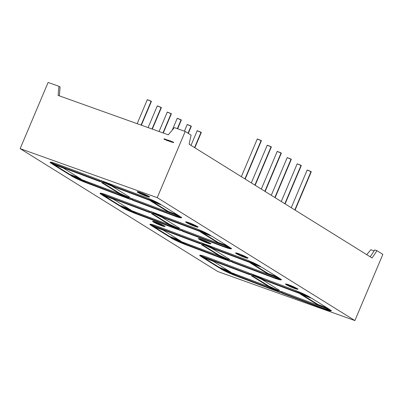 <?xml version="1.0" encoding="UTF-8"?>
<svg xmlns="http://www.w3.org/2000/svg" width="403" height="403" viewBox="0 0 403 403"><rect width="100%" height="100%" fill="white"/><g stroke="black" fill="none" stroke-linecap="round" stroke-linejoin="round"><path stroke-width="0.6" d="M286.256 284.684L286.427 284.276A6.685 0.63 -157.1 0 1 285.989 283.979A6.685 0.63 -157.1 0 0 286.427 284.276L286.256 284.684A6.685 0.63 22.9 0 1 288.719 284.785A6.685 0.63 22.9 0 1 297.082 288.553A6.685 0.63 22.9 0 1 294.613 288.452A6.685 0.63 22.9 0 1 286.256 284.684A6.685 0.63 22.9 0 1 285.51 284.014A6.685 0.63 22.9 0 1 290.266 285.364A6.685 0.63 22.9 0 1 297.082 288.553L297.797 289.107L297.58 289.283L294.613 288.452L287.797 285.531L285.541 284.13L288.719 284.785L297.082 288.553A6.685 0.63 22.9 0 1 297.827 289.218A6.685 0.63 22.9 0 1 293.067 287.868A6.685 0.63 22.9 0 1 286.256 284.684L286.427 284.276A6.685 0.63 -157.1 0 0 292.145 287.022A6.685 0.63 -157.1 0 0 297.52 288.85A6.685 0.63 -157.1 0 1 292.145 287.022A6.685 0.63 -157.1 0 1 286.427 284.276L292.492 287.163L296.633 288.644M137.917 192.438L138.088 192.03A6.685 0.63 -157.1 0 1 137.65 191.732A6.685 0.63 -157.1 0 0 138.088 192.03L137.917 192.438A6.685 0.63 22.9 0 1 140.38 192.538A6.685 0.63 22.9 0 1 148.737 196.306A6.685 0.63 22.9 0 1 146.274 196.206A6.685 0.63 22.9 0 1 137.917 192.438A6.685 0.63 22.9 0 1 137.171 191.768A6.685 0.63 22.9 0 1 141.927 193.118A6.685 0.63 22.9 0 1 148.737 196.306L149.458 196.86L149.236 197.037L146.274 196.206L139.453 193.284L137.201 191.883L140.38 192.538L148.737 196.306A6.685 0.63 22.9 0 1 149.483 196.971A6.685 0.63 22.9 0 1 144.727 195.621A6.685 0.63 22.9 0 1 137.917 192.438L138.088 192.03A6.685 0.63 -157.1 0 0 143.806 194.775A6.685 0.63 -157.1 0 0 149.175 196.604A6.685 0.63 -157.1 0 1 143.806 194.775A6.685 0.63 -157.1 0 1 138.088 192.03L139.629 192.876M186.352 222.557L186.529 222.149A6.685 0.63 -157.1 0 1 186.085 221.852A6.685 0.63 -157.1 0 0 186.529 222.149L186.352 222.557A6.685 0.63 22.9 0 1 188.821 222.658A6.685 0.63 22.9 0 1 197.178 226.426A6.685 0.63 22.9 0 1 194.714 226.325A6.685 0.63 22.9 0 1 186.352 222.557A6.685 0.63 22.9 0 1 185.607 221.892A6.685 0.63 22.9 0 1 190.362 223.242A6.685 0.63 22.9 0 1 197.178 226.426L197.893 226.98L197.677 227.156L194.714 226.325L187.894 223.408L185.637 222.003L188.821 222.658L197.178 226.426A6.685 0.63 22.9 0 1 197.923 227.096A6.685 0.63 22.9 0 1 193.168 225.745A6.685 0.63 22.9 0 1 186.352 222.557L186.529 222.149A6.685 0.63 -157.1 0 0 192.246 224.894A6.685 0.63 -157.1 0 0 197.616 226.723A6.685 0.63 -157.1 0 1 192.246 224.894A6.685 0.63 -157.1 0 1 186.529 222.149L190.196 224.013L196.729 226.516M153.336 221.972L153.508 221.564A6.685 0.63 -157.1 0 1 153.069 221.267A6.685 0.63 -157.1 0 0 153.508 221.564L153.336 221.972A6.685 0.63 22.9 0 1 155.8 222.073A6.685 0.63 22.9 0 1 164.157 225.841A6.685 0.63 22.9 0 1 161.694 225.74A6.685 0.63 22.9 0 1 153.336 221.972A6.685 0.63 22.9 0 1 152.591 221.302A6.685 0.63 22.9 0 1 157.346 222.652A6.685 0.63 22.9 0 1 164.157 225.841L164.872 226.395L164.656 226.572L161.694 225.74L154.873 222.819L152.616 221.418L155.8 222.073L164.157 225.841A6.685 0.63 22.9 0 1 164.903 226.506A6.685 0.63 22.9 0 1 160.147 225.156A6.685 0.63 22.9 0 1 153.336 221.972L153.508 221.564A6.685 0.63 -157.1 0 0 159.225 224.31A6.685 0.63 -157.1 0 0 164.595 226.138A6.685 0.63 -157.1 0 1 159.225 224.31A6.685 0.63 -157.1 0 1 153.508 221.564L159.568 224.451L163.714 225.932M199.299 238.853A6.685 0.63 -157.1 0 0 205.021 241.599A6.685 0.63 -157.1 0 0 210.391 243.427A6.685 0.63 -157.1 0 1 205.021 241.599A6.685 0.63 -157.1 0 1 199.299 238.853L199.127 239.261L198.412 238.707L198.629 238.531L201.596 239.362L209.953 243.13A6.685 0.63 22.9 0 1 210.698 243.795A6.685 0.63 22.9 0 1 205.943 242.45A6.685 0.63 22.9 0 1 199.127 239.261L199.299 238.853A6.685 0.63 -157.1 0 1 198.86 238.556A6.685 0.63 -157.1 0 0 199.299 238.853L199.127 239.261A6.685 0.63 22.9 0 1 198.382 238.596A6.685 0.63 22.9 0 1 203.137 239.946A6.685 0.63 22.9 0 1 209.953 243.13L210.668 243.684L210.452 243.86L207.485 243.029L199.127 239.261A6.685 0.63 22.9 0 1 201.596 239.362A6.685 0.63 22.9 0 1 209.953 243.13A6.685 0.63 22.9 0 1 207.485 243.029A6.685 0.63 22.9 0 1 199.127 239.261M236.304 253.618L236.475 253.21A6.685 0.63 -157.1 0 1 236.037 252.918A6.685 0.63 -157.1 0 0 236.475 253.21L236.304 253.618A6.685 0.63 22.9 0 1 238.767 253.724A6.685 0.63 22.9 0 1 247.13 257.492A6.685 0.63 22.9 0 1 244.661 257.386A6.685 0.63 22.9 0 1 236.304 253.618A6.685 0.63 22.9 0 1 235.559 252.953A6.685 0.63 22.9 0 1 240.314 254.303A6.685 0.63 22.9 0 1 247.13 257.492L247.845 258.046L246.51 257.991L242.369 256.51L235.589 253.064L236.924 253.119L241.065 254.6L247.13 257.492A6.685 0.63 22.9 0 1 247.875 258.157A6.685 0.63 22.9 0 1 243.12 256.807A6.685 0.63 22.9 0 1 236.304 253.618L236.475 253.21A6.685 0.63 -157.1 0 0 242.193 255.955A6.685 0.63 -157.1 0 0 247.568 257.784A6.685 0.63 -157.1 0 1 242.198 255.96A6.685 0.63 -157.1 0 1 236.475 253.21L240.148 255.074L246.681 257.577M194.835 147.76L201.314 132.431L201.062 132.209L194.563 147.594L201.062 132.209L197.208 130.698L191.007 145.377M188.307 133.383L191.329 126.225L191.082 126.003L188.035 133.212L191.082 126.003L187.229 124.492L184.408 131.166M177.663 128.758L181.35 120.018L181.103 119.797L177.365 128.653L181.103 119.797L177.244 118.286L172.237 130.149M163.26 133.015L171.371 113.812L171.124 113.591L162.963 132.909L171.124 113.591L167.265 112.079L159.059 131.514M152.314 129.101L161.391 107.606L161.145 107.384L152.012 128.995L161.145 107.384L157.286 105.873L148.108 127.6M141.362 125.187L151.412 101.4L151.16 101.178L141.065 125.081L151.16 101.178L147.307 99.667L137.161 123.686M245.175 179.068L261.376 140.718L261.129 140.496L244.908 178.897L261.129 140.496L257.27 138.985L241.347 176.685M255.159 185.274L271.355 146.924L271.108 146.702L254.887 185.103L271.108 146.702L267.254 145.191L251.326 182.891M265.139 191.48L281.339 153.13L281.087 152.908L264.867 191.309L281.087 152.908L277.234 151.397L261.305 189.098M275.118 197.687L291.319 159.336L291.067 159.114L274.846 197.515L291.067 159.114L287.213 157.603L271.284 195.304M285.097 203.893L301.298 165.542L301.051 165.321L284.825 203.722L301.051 165.321L297.192 163.809L281.269 201.51M295.077 210.099L311.277 171.749L311.03 171.527L294.81 209.928L311.03 171.527L307.172 170.016L291.248 207.716M20.15 148.642L217.791 271.541L354.887 320.561L382.85 254.358L376.956 250.696L372.075 257.98L189.083 144.183L191.103 135.121L185.209 131.459L174.388 127.585L168.308 134.819L174.388 127.585L185.209 131.459L157.246 197.656L20.15 148.642L217.791 271.541L354.887 320.561L157.246 197.656L20.15 148.642L48.113 82.439L58.939 86.307L58.113 95.42L168.308 134.819L174.388 127.585L185.209 131.459L157.246 197.656L20.15 148.642L48.113 82.439L58.939 86.307L58.113 95.42L168.308 134.819L58.113 95.42L58.939 86.307L60.118 87.043L58.939 86.307L48.113 82.439L20.15 148.642L217.791 271.541L354.887 320.561L157.246 197.656L354.887 320.561L382.85 254.358L376.956 250.696L374.79 249.92L376.956 250.696L372.075 257.98L189.083 144.183L191.103 135.121L185.209 131.459L157.246 197.656M374.12 250.928L370.846 249.759L366.73 254.656L370.846 249.759L374.12 250.928L370.846 249.759L366.73 254.656M370.181 256.802L374.79 249.92L370.181 256.802L374.79 249.92L376.956 250.696L372.075 257.98L189.083 144.183L191.103 135.121L185.209 131.459M119.459 193.707L119.631 193.299L119.459 193.707L119.631 193.299L127.958 197.047L127.786 197.455L119.459 193.707L101.334 182.438L103.778 182.524L112.155 186.307L130.285 197.576L127.786 197.455L119.459 193.707L101.334 182.438L103.778 182.524L112.155 186.307L130.285 197.576L127.786 197.455L119.459 193.707L101.334 182.438L103.778 182.524L112.155 186.307L130.285 197.576L127.786 197.455L127.958 197.047L129.554 197.122M72.973 176.318L86.751 182.494A13.223 1.249 -157.1 0 1 73.089 176.383A13.223 1.249 -157.1 0 0 86.751 182.494L86.58 182.907A13.223 1.249 22.9 0 1 71.588 176.02L117.394 193.057L127.816 197.757L130.527 199.445L86.58 182.907A13.223 1.249 22.9 0 1 71.588 176.02L117.394 193.057L127.816 197.757L130.527 199.445L84.479 182.091L76.076 178.413L70.772 175.512L117.394 193.057L127.816 197.757L130.527 199.445L86.58 182.907L86.751 182.494L128.597 198.246M69.573 174.766L69.744 174.358L54.017 164.575L69.744 174.358L69.573 174.766L51.916 163.784L63.437 168.122L81.099 179.103L69.573 174.766L51.916 163.784L63.437 168.122L81.099 179.103L69.573 174.766L51.916 163.784L63.437 168.122L81.099 179.103L69.573 174.766L69.744 174.358L79.169 177.904M169.341 224.728L169.517 224.32L169.341 224.728L169.517 224.32L177.849 228.073L177.678 228.481L169.341 224.728L151.201 213.454L153.674 213.555L162.026 217.323L180.166 228.597L177.678 228.481L169.341 224.728L151.201 213.454L153.674 213.555L162.026 217.323L180.166 228.597L177.678 228.481L169.341 224.728L151.201 213.454L153.674 213.555L162.026 217.323L180.166 228.597L177.678 228.481L177.849 228.073L179.441 228.148M182.745 231.342L182.922 230.934L180.71 229.564L182.922 230.934L182.745 231.342L182.922 230.934L223.635 246.258L223.458 246.666L182.745 231.342L179.819 229.529L182.005 229.619L230.592 247.9A13.223 1.249 22.9 0 1 223.458 246.666L182.745 231.342L179.819 229.529L182.005 229.619L230.592 247.9L231.362 248.747L230.274 248.807L223.458 246.666L182.745 231.342L179.819 229.529L182.005 229.619L230.592 247.9A13.223 1.249 22.9 0 1 231.357 248.752A13.223 1.249 22.9 0 1 223.458 246.666L223.635 246.258A13.223 1.249 -157.1 0 0 231.251 248.465A13.223 1.249 -157.1 0 1 223.635 246.258L231.216 248.47M122.855 207.338L136.632 213.514A13.223 1.249 -157.1 0 1 122.97 207.404A13.223 1.249 -157.1 0 0 136.632 213.514L136.461 213.922A13.223 1.249 22.9 0 1 121.474 207.041L167.28 224.078L177.703 228.778L180.418 230.466L136.461 213.922A13.223 1.249 22.9 0 1 121.474 207.041L167.28 224.078L177.703 228.778L180.418 230.466L134.36 213.111L125.958 209.429L120.653 206.527L167.28 224.078L177.703 228.778L180.418 230.466L136.461 213.922L136.632 213.514L178.484 229.267M217.998 242.873L218.169 242.465L217.998 242.873L200.341 231.891L211.867 236.229L229.524 247.21L217.998 242.873L200.341 231.891L211.867 236.229L229.524 247.21L217.998 242.873L200.341 231.891L211.867 236.229L229.524 247.21L217.998 242.873L218.169 242.465L227.594 246.011L218.169 242.465L202.442 232.682L218.169 242.465L227.594 246.011M169.376 236.828L169.547 236.42L153.82 226.637L169.547 236.42L169.376 236.828L151.714 225.846L163.24 230.184L180.897 241.165L169.376 236.828L151.714 225.846L163.24 230.184L180.897 241.165L169.376 236.828L151.714 225.846L163.24 230.184L180.897 241.165L169.376 236.828L169.547 236.42L178.967 239.966M200.87 242.621L246.923 259.975L255.331 263.658L260.635 266.559L213.988 249.004L203.611 244.329L200.87 242.621L244.828 259.164A13.223 1.249 22.9 0 1 259.814 266.051L213.988 249.004L203.611 244.329L203.782 243.916L214.159 248.596L213.988 249.004L203.611 244.329L203.782 243.916L214.159 248.596L213.988 249.004L259.814 266.051A13.223 1.249 22.9 0 0 244.828 259.164L200.87 242.621L203.611 244.329L200.87 242.621M157.825 226.426L198.538 241.745L201.419 243.533L199.263 243.462L150.697 225.186L149.926 224.34L151.009 224.28L155.684 225.645L198.538 241.745L201.419 243.533L199.263 243.462L199.435 243.054L200.714 243.095L199.435 243.054L150.868 224.778L150.697 225.186A13.223 1.249 22.9 0 1 149.931 224.335A13.223 1.249 22.9 0 1 157.825 226.426L198.538 241.745L201.419 243.533L199.263 243.462L150.697 225.186A13.223 1.249 22.9 0 1 157.825 226.426M267.899 273.904L268.071 273.496L267.899 273.904L250.243 262.927L261.764 267.265L279.425 278.241L267.899 273.904L250.243 262.927L261.764 267.265L279.425 278.241L267.899 273.904L250.243 262.927L261.764 267.265L279.425 278.241L267.899 273.904L268.071 273.496L277.496 277.042L268.071 273.496L252.343 263.718L268.071 273.496L277.496 277.042M172.756 238.369L186.534 244.545A13.223 1.249 -157.1 0 1 172.872 238.435A13.223 1.249 -157.1 0 0 186.534 244.545L186.362 244.953A13.223 1.249 22.9 0 1 171.371 238.072L217.182 255.109L227.604 259.809L230.315 261.497L186.362 244.953A13.223 1.249 22.9 0 1 171.371 238.072L217.182 255.109L227.604 259.809L230.315 261.497L184.262 244.142L175.859 240.46L170.555 237.563L217.182 255.109L227.604 259.809L230.315 261.497L186.362 244.953L186.534 244.545L228.385 260.298M269.008 286.704L269.179 286.296L269.008 286.704L269.179 286.296L277.536 290.064L277.365 290.472L269.008 286.704L251.094 275.566L253.558 275.667L261.915 279.435L279.828 290.573L277.365 290.472L269.008 286.704L251.094 275.566L253.558 275.667L261.915 279.435L279.828 290.573L277.365 290.472L269.008 286.704L251.094 275.566L253.558 275.667L261.915 279.435L279.828 290.573L277.365 290.472L277.536 290.064L279.113 290.13M282.498 293.379L282.669 292.971L280.412 291.565L282.669 292.971L282.498 293.379L282.669 292.971L323.382 308.29L323.211 308.698L282.498 293.379L279.526 291.53L281.707 291.621L330.42 309.952A13.37 1.259 22.9 0 1 323.211 308.698L282.498 293.379L279.526 291.53L281.707 291.621L330.42 309.952L331.201 310.804L328.893 310.592L325.377 309.489L282.498 293.379L279.526 291.53L281.707 291.621L330.42 309.952A13.37 1.259 22.9 0 1 331.195 310.809A13.37 1.259 22.9 0 1 323.211 308.698L323.382 308.29A13.37 1.259 -157.1 0 0 331.09 310.527A13.37 1.259 -157.1 0 1 323.382 308.29L331.054 310.527M222.451 269.305L236.385 275.551A13.37 1.259 -157.1 0 1 222.542 269.355A13.37 1.259 -157.1 0 0 236.385 275.551L236.213 275.959A13.37 1.259 22.9 0 1 221.056 268.997L266.982 286.08L277.36 290.754L280.166 292.502L236.213 275.959A13.37 1.259 22.9 0 1 221.056 268.997L266.982 286.08L277.36 290.754L280.166 292.502L234.088 275.138L225.594 271.415L220.229 268.484L266.982 286.08L277.36 290.754L280.166 292.502L236.213 275.959L236.385 275.551L278.241 291.304M317.69 304.87L317.861 304.461L317.69 304.87L300.23 294.014L311.882 298.396L329.342 309.252L317.69 304.87L300.23 294.014L311.882 298.396L329.342 309.252L317.69 304.87L300.23 294.014L311.882 298.396L329.342 309.252L317.69 304.87L317.861 304.461L327.412 308.053L317.861 304.461L302.336 294.805L317.861 304.461L327.412 308.053M219.041 267.743L219.212 267.335L203.681 257.678L219.212 267.335L219.041 267.743L201.581 256.887L213.232 261.27L230.692 272.131L219.041 267.743L201.581 256.887L213.232 261.27L230.692 272.131L219.041 267.743L201.581 256.887L213.232 261.27L230.692 272.131L219.041 267.743L219.212 267.335L228.763 270.927M207.711 257.441L248.424 272.76L251.396 274.609L249.215 274.519L200.503 256.187L199.727 255.336L202.034 255.547L205.545 256.651L248.424 272.76L251.396 274.609L249.215 274.519L249.386 274.111L250.681 274.166L249.386 274.111L200.679 255.779L200.503 256.187A13.37 1.259 22.9 0 1 199.727 255.331A13.37 1.259 22.9 0 1 207.711 257.441L248.424 272.76L251.396 274.609L249.215 274.519L200.503 256.187A13.37 1.259 22.9 0 1 207.711 257.441M250.757 273.637L294.714 290.18L305.328 294.724L310.693 297.656L263.94 280.065L253.563 275.385L250.757 273.637L294.714 290.18A13.37 1.259 22.9 0 1 309.867 297.142L263.94 280.065L253.563 275.385L253.734 274.977L264.111 279.652L263.94 280.065L253.563 275.385L253.734 274.977L264.111 279.652L263.94 280.065L309.867 297.142A13.37 1.259 22.9 0 0 294.714 290.18L250.757 273.637L253.563 275.385L250.757 273.637M232.647 262.373L232.818 261.965L230.612 260.595L232.818 261.965L232.647 262.373L232.818 261.965L273.531 277.289L273.36 277.697L232.647 262.373L229.72 260.56L231.906 260.65L280.488 278.931A13.223 1.249 22.9 0 1 273.36 277.697L232.647 262.373L229.72 260.56L231.906 260.65L280.488 278.931L281.259 279.778L280.176 279.838L273.36 277.697L232.647 262.373L229.72 260.56L231.906 260.65L280.488 278.931A13.223 1.249 22.9 0 1 281.259 279.783A13.223 1.249 22.9 0 1 273.36 277.697L273.531 277.289A13.223 1.249 -157.1 0 0 281.148 279.496A13.223 1.249 -157.1 0 1 273.531 277.289L281.118 279.501M219.247 255.759L219.418 255.351L219.247 255.759L219.418 255.351L227.76 259.109L227.589 259.517L219.247 255.759L201.117 244.49L203.57 244.586L211.938 248.359L230.068 259.628L227.589 259.517L219.247 255.759L201.117 244.49L203.57 244.586L211.938 248.359L230.068 259.628L227.589 259.517L219.247 255.759L201.117 244.49L203.57 244.586L211.938 248.359L230.068 259.628L227.589 259.517L227.76 259.109L229.347 259.179M119.474 205.797L119.646 205.389L103.919 195.606L119.646 205.389L119.474 205.797L101.818 194.815L113.339 199.153L130.995 210.134L119.474 205.797L101.818 194.815L113.339 199.153L130.995 210.134L119.474 205.797L101.818 194.815L113.339 199.153L130.995 210.134L119.474 205.797L119.646 205.389L129.071 208.935M107.923 195.39L148.621 210.709L151.498 212.497L149.382 212.436L100.795 194.155L100.025 193.309L101.113 193.249L107.923 195.39L148.621 210.709L151.498 212.497L149.382 212.436L149.553 212.028L150.803 212.064L149.553 212.028L100.967 193.747L100.795 194.155A13.223 1.249 22.9 0 1 100.03 193.304A13.223 1.249 22.9 0 1 107.923 195.39L148.621 210.709L151.498 212.497L149.382 212.436L100.795 194.155A13.223 1.249 22.9 0 1 107.923 195.39M150.949 211.585L197.027 228.944L205.429 232.627L210.734 235.528L164.107 217.978L153.729 213.303L150.949 211.585L194.926 228.133A13.223 1.249 22.9 0 1 209.913 235.02L164.107 217.978L153.729 213.303L153.901 212.895L164.278 217.57L164.107 217.978L153.729 213.303L153.901 212.895L164.278 217.57L164.107 217.978L209.913 235.02A13.223 1.249 22.9 0 0 194.926 228.133L150.949 211.585L153.729 213.303L150.949 211.585M58.042 164.374L98.755 179.693L101.632 181.481L99.496 181.421L50.914 163.134L50.143 162.293L52.425 162.5L55.901 163.593L98.755 179.693L101.632 181.481L99.496 181.421L99.672 181.007L100.936 181.048L99.672 181.007L51.085 162.726L50.914 163.134A13.223 1.249 22.9 0 1 50.148 162.283A13.223 1.249 22.9 0 1 58.042 164.374L98.755 179.693L101.632 181.481L99.496 181.421L50.914 163.134A13.223 1.249 22.9 0 1 58.042 164.374M103.848 182.282L101.088 180.569L147.14 197.923L155.548 201.606L160.852 204.507L114.225 186.962L103.848 182.282L101.088 180.569L145.045 197.112A13.223 1.249 22.9 0 1 160.031 203.999L114.225 186.962L103.848 182.282L101.088 180.569L145.045 197.112A13.223 1.249 22.9 0 1 160.031 203.999L114.225 186.962L103.848 182.282L104.019 181.874L103.848 182.282L104.019 181.874L114.397 186.554L114.225 186.962M168.096 211.842L168.268 211.434L168.096 211.842L150.44 200.86L161.966 205.198L179.622 216.179L168.096 211.842L150.44 200.86L161.966 205.198L179.622 216.179L168.096 211.842L150.44 200.86L161.966 205.198L179.622 216.179L168.096 211.842L168.268 211.434L177.693 214.98L168.268 211.434L152.541 201.651L168.268 211.434L177.693 214.98M132.859 200.321L133.03 199.913L130.824 198.543L133.03 199.913L132.859 200.321L133.03 199.913L173.748 215.237L173.577 215.645L132.859 200.321L129.932 198.508L132.119 198.598L180.705 216.885A13.223 1.249 22.9 0 1 173.577 215.645L132.859 200.321L129.932 198.508L132.119 198.598L180.705 216.885L181.476 217.726L180.393 217.786L175.723 216.426L132.859 200.321L129.932 198.508L132.119 198.598L180.705 216.885A13.223 1.249 22.9 0 1 181.476 217.731A13.223 1.249 22.9 0 1 173.577 215.645L173.748 215.237A13.223 1.249 -157.1 0 0 181.365 217.449A13.223 1.249 -157.1 0 1 173.748 215.237L181.335 217.449M165.124 139.594L164.958 139.136L164.807 139.478L165.124 139.594L165.139 139.121L164.807 139.478L165.124 139.594L165.139 139.121L164.807 139.478L165.124 139.594M168.525 140.909L168.761 140.214L168.484 140.884M169.754 140.808L169.341 140.919L169.456 141.246L169.341 140.919L169.794 140.793L169.305 140.894L169.562 141.483L169.849 140.813L169.305 140.894L169.562 141.483L169.849 140.813L169.305 140.894L169.633 141.186L169.396 140.934M170.464 141.428L170.862 141.186L170.6 141.534L170.56 141.07L170.404 141.292L170.676 141.66L170.877 141.181L170.494 141.539L170.504 141.05L170.459 141.594L170.877 141.181L170.494 141.539L170.504 141.05L170.66 141.554M172.922 141.911L172.252 142.224L172.58 141.942L172.897 142.455L172.922 141.911L172.252 142.224L172.58 141.942L172.897 142.455L172.922 141.911L172.252 142.224L172.64 141.866L172.298 142.239L172.58 141.942L172.897 142.455L172.912 141.911M173.532 142.682L173.29 142.042L172.902 142.455L173.512 142.279L173.547 142.687L173.29 142.042L172.902 142.455L173.512 142.279L173.547 142.687L173.29 142.042L172.902 142.455L173.512 142.279L173.547 142.687L173.512 142.279M172.227 142.214L171.98 141.574L171.597 141.992L171.925 141.71L172.242 142.219L171.99 141.579L171.597 141.992L171.925 141.71L172.242 142.219L171.98 141.574L171.597 141.992L171.985 141.634L171.648 142.007L171.925 141.71L172.242 142.219L172.207 141.811M171.22 142.058L171.507 141.408L171.361 141.73L171.492 141.413L171.32 141.705L171.119 141.267L171.27 141.735L170.862 141.932L171.285 141.791L171.23 142.063L171.507 141.408L171.32 141.705L171.119 141.267L171.27 141.735L170.862 141.932L171.285 141.791L171.23 142.063L171.507 141.408L171.32 141.705L171.119 141.267L171.27 141.735L170.862 141.932L171.285 141.791M170.842 141.72L171.003 141.226M169.809 141.347L169.965 140.979L169.809 141.347L170.303 141.251L170.091 140.808L170.409 140.974L170.001 140.813L169.764 141.332L170.021 141.443L170.303 141.251L169.99 140.939L170.409 140.974L170.001 140.813L169.98 141.423L170.303 141.251L169.99 140.939L170.409 140.974L170.001 140.813L169.814 141.352L170.001 140.813L170.409 140.974M168.993 141.08L169.315 140.622L168.968 140.979M168.862 141.01L169.018 140.516M168.061 140.944L168.353 140.279L168.076 140.632L168.036 140.163L167.88 140.39L168.071 140.949L168.353 140.279L167.97 140.632L167.88 140.39L168.071 140.949L168.353 140.279L167.97 140.632L167.986 140.148L168.137 140.647L167.9 140.501M167.3 140.657L167.401 139.922L166.938 140.526L167.376 139.987L167.305 140.657L167.487 140.078M166.162 140.249L166.711 139.69L166.162 139.498L166.162 140.249L166.711 139.69L166.162 139.498L166.152 140.244L166.711 139.69L166.162 139.498L166.162 140.249M165.431 139.796L165.779 139.428L165.351 139.629M164.817 139.015L164.157 139.272L164.187 138.788L164.036 139.211L164.615 139.493L164.817 139.015L164.449 139.373L164.525 138.909L164.076 139.05L164.615 139.493L164.817 139.015L164.449 139.373L164.525 138.909L164.076 139.05L164.615 139.493L164.817 139.015M59.317 95.854L60.118 87.043L59.317 95.854L60.118 87.043L58.939 86.307M307.182 170.051L311.197 171.769M297.202 163.845L301.217 165.562M287.223 157.638L291.233 159.356M281.254 153.15L277.244 151.432M271.274 146.944L267.26 145.226M261.295 140.738L257.28 139.02M147.317 99.702L151.327 101.42M157.296 105.908L161.311 107.626M167.275 112.115L171.29 113.832M181.269 120.039L177.255 118.321M191.249 126.245L187.239 124.527M201.228 132.451L197.218 130.733M144.153 194.916L148.294 196.397M173.26 142.541L173.23 142.178M172.947 142.471L173.29 142.098M173.572 142.199L173.28 142.435M172.877 142.445L172.857 142.042M172.61 142.304L172.58 141.942M172.917 141.967L172.63 142.204M171.955 142.073L171.925 141.71M172.267 141.735L171.98 141.972M170.917 141.947L171.31 141.76L170.917 141.947L171.31 141.76L171.119 141.267M171.32 141.705L171.456 141.388M171.27 141.735L171.189 141.302M170.444 141.317L170.504 141.05M170.691 141.463L170.827 141.161M170.665 141.655L170.872 141.191M170.162 140.995L169.905 141.267L170.187 140.934L170.343 141.277L170.187 140.934L170.041 141.382L169.915 141.115L170.288 141.257L170.001 141.362L170.021 141L170.348 141.085M170.414 140.854L170.001 140.813M169.925 140.954L170.298 140.773M170.298 141.11L169.955 141.141M170.197 141.015L170.142 141.347L170.197 141.015L170.041 141.382L169.915 141.115M169.456 141.246L169.341 140.919L169.834 140.818L169.562 141.483L169.734 141.06L169.356 140.914L169.734 141.06L169.482 141.186L169.462 140.798L169.446 141.161L169.744 140.904M169.341 140.919L169.421 141.221M169.678 140.823L169.482 141.186M168.988 141L169.31 140.632L169.003 141.01M168.313 140.813L168.509 140.279L168.867 140.35M168.857 140.546L168.484 140.43L168.686 140.838L168.419 140.582L168.666 140.461L168.686 140.838L168.419 140.582L168.761 140.551L168.545 140.849L168.459 140.607M168.917 140.32L168.509 140.279M168.429 140.42L168.802 140.239M168.802 140.571L168.545 140.849L168.419 140.582M168.741 140.501L168.504 140.823L168.666 140.461M168.137 140.647L168.303 140.259M167.92 140.415L167.986 140.148M167.94 140.526L168.348 140.289M167.527 140.536L167.759 140.068M167.512 140.461L167.809 140.093L167.583 140.486M166.978 140.541L167.411 140.012M167.376 139.987L167.104 140.133L167.522 140.123M166.736 140.405L166.716 139.876M166.192 140.214L166.162 139.498M166.217 139.755L166.656 139.67M165.502 139.76L165.618 139.362M165.447 139.378L165.774 139.629M165.819 139.448L165.401 139.342M164.842 139.503L165.139 139.121L165.295 139.468L165.18 139.146L164.817 139.287M165.154 139.206L164.958 139.559L165.114 139.181L165.245 139.453L164.958 139.559L164.973 139.191L164.958 139.559L165.25 139.302M165.114 139.181L165.099 139.544L164.872 139.307M164.167 139.09L164.434 139.106L164.162 139.352L164.187 138.788L164.122 139.327M164.162 139.352L164.187 138.788M164.132 139.211L164.434 139.106L164.177 139.287M164.157 139.272L164.474 138.894M164.484 139.398L164.762 138.995M164.117 139.07L164.228 138.813L164.117 139.07M280.412 291.565L282.669 292.971L323.382 308.29L323.211 308.698M249.215 274.519L249.386 274.111L200.679 255.779L200.503 256.187L249.215 274.519L249.386 274.111L250.681 274.166M200.054 255.26L200.679 255.779A13.37 1.259 -157.1 0 1 200.004 255.205A13.37 1.259 -157.1 0 0 200.679 255.779L200.503 256.187M308.552 296.376L264.111 279.652L308.552 296.376L264.111 279.652L263.94 280.065M253.563 275.385L253.734 274.977L252.857 274.428L264.111 279.652M277.536 290.064L269.179 286.296L251.981 275.602L269.179 286.296L277.536 290.064L277.365 290.472M230.612 260.595L232.818 261.965L273.531 277.289L273.36 277.697M199.263 243.462L199.435 243.054L150.868 224.778L150.697 225.186L199.263 243.462L199.435 243.054L200.714 243.095M150.254 224.264L150.868 224.778A13.223 1.249 -157.1 0 1 150.208 224.214A13.223 1.249 -157.1 0 0 150.868 224.778L150.697 225.186M258.489 265.275L214.159 248.596L258.489 265.275L214.159 248.596L213.988 249.004M203.611 244.329L203.782 243.916L202.971 243.412L214.159 248.596M227.76 259.109L219.418 255.351L202.004 244.525L219.418 255.351L227.76 259.109L227.589 259.517M180.71 229.564L182.922 230.934L223.635 246.258L223.458 246.666M149.382 212.436L149.553 212.028L100.967 193.747L100.795 194.155L149.382 212.436L149.553 212.028L150.803 212.064M100.352 193.233L100.967 193.747A13.223 1.249 -157.1 0 1 100.307 193.183A13.223 1.249 -157.1 0 0 100.967 193.747L100.795 194.155M208.588 234.244L164.278 217.57L208.588 234.244L164.278 217.57L164.107 217.978M153.729 213.303L153.901 212.895L153.08 212.386L164.278 217.57M177.849 228.073L169.517 224.32L152.092 213.489L169.517 224.32L177.849 228.073L177.678 228.481M99.496 181.421L99.672 181.007L51.085 162.726L50.914 163.134L99.496 181.421L99.672 181.007L100.936 181.048M50.471 162.213L51.085 162.726A13.223 1.249 -157.1 0 1 50.425 162.162A13.223 1.249 -157.1 0 0 51.085 162.726L50.914 163.134M103.203 181.365L114.397 186.554L158.706 203.228M130.824 198.543L133.03 199.913L173.748 215.237L173.577 215.645M127.958 197.047L119.631 193.299L102.211 182.468L119.631 193.299L127.958 197.047L127.786 197.455M194.563 147.594L201.062 132.209L197.455 130.92M188.035 133.212L191.082 126.003L187.476 124.713M177.365 128.653L181.103 119.797L177.496 118.507M162.963 132.909L171.124 113.591L167.517 112.301M152.012 128.995L161.145 107.384L157.533 106.095M141.065 125.081L151.16 101.178L147.553 99.889M244.908 178.897L261.129 140.496L257.522 139.206M254.887 185.103L271.108 146.702L267.501 145.412M264.867 191.309L281.087 152.908L277.481 151.619M274.846 197.515L291.067 159.114L287.46 157.825M284.825 203.722L301.051 165.321L297.439 164.031M294.81 209.928L311.03 171.527L307.424 170.237M354.887 320.561L382.85 254.358L376.956 250.696M172.298 142.239L172.64 141.866M171.648 142.007L171.985 141.634M171.31 141.76L171.154 141.292M169.557 141.483L169.633 141.186M169.603 140.783L169.693 141.035L169.356 140.914M164.857 139.312L165.18 139.146M203.681 257.678L219.212 267.335M317.861 304.461L302.336 294.805M236.213 275.959L236.385 275.551M282.669 292.971L323.382 308.29M249.386 274.111L200.679 255.779M252.857 274.428L253.734 274.977M269.179 286.296L251.981 275.602M232.818 261.965L273.531 277.289M186.362 244.953L186.534 244.545M268.071 273.496L252.343 263.718M199.435 243.054L150.868 224.778M202.971 243.412L203.782 243.916M219.418 255.351L202.004 244.525M153.82 226.637L169.547 236.42M103.919 195.606L119.646 205.389M218.169 242.465L202.442 232.682M136.461 213.922L136.632 213.514M182.922 230.934L223.635 246.258M149.553 212.028L100.967 193.747M153.08 212.386L153.901 212.895M169.517 224.32L152.092 213.489M54.017 164.575L69.744 174.358M99.672 181.007L51.085 162.726M104.019 181.874L114.397 186.554M168.268 211.434L152.541 201.651M133.03 199.913L173.748 215.237M86.58 182.907L86.751 182.494M119.631 193.299L102.211 182.468M297.998 288.81L297.827 289.218M149.659 196.563L149.483 196.971M198.095 226.682L197.923 227.096M165.074 226.098L164.903 226.506M210.87 243.387L210.698 243.795M248.047 257.749L247.875 258.157M331.195 310.809L331.367 310.401M281.259 279.783L281.43 279.375M231.357 248.752L231.529 248.344M181.476 217.731L181.647 217.323"/></g></svg>
